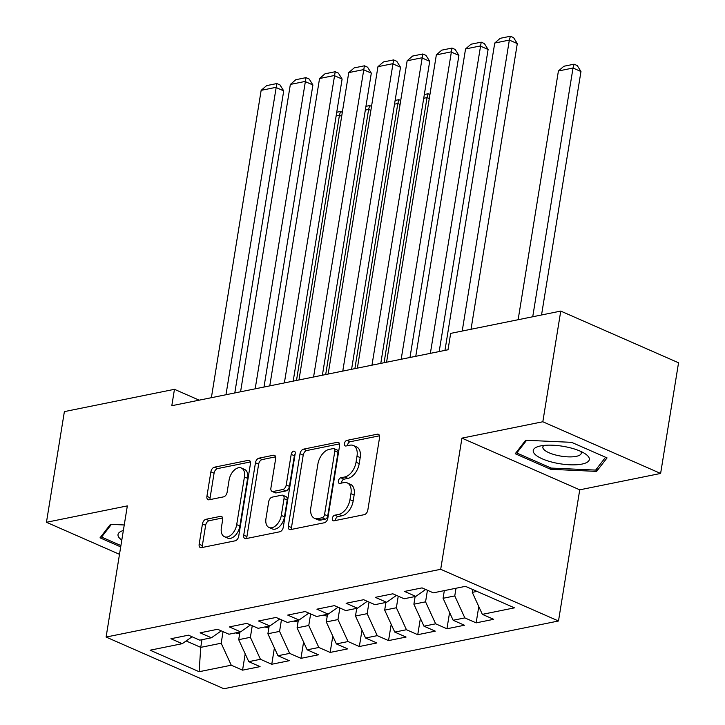 <?xml version="1.0" encoding="UTF-8"?>
<svg xmlns="http://www.w3.org/2000/svg" width="725" height="725" viewBox="0 0 725 725"><rect width="100%" height="100%" fill="white"/><g stroke="black" fill="none" stroke-linecap="round" stroke-linejoin="round"><path stroke-width="1.09" d="M332.313 518.42A3 1.822 -66.3 0 0 333.11 520.758A3 1.822 -66.3 0 0 333.862 520.831L364.312 514.659A4.287 2.601 -66.3 0 0 367.829 510.056L379.556 437.637A4.287 2.601 -66.3 0 0 378.414 434.293A4.287 2.601 -66.3 0 0 377.344 434.193L346.894 440.365A3 1.822 -66.3 0 0 344.429 443.582A3 1.822 -66.3 0 0 345.227 445.929A3 1.822 -66.3 0 0 345.979 445.993L349.921 445.195A13.73 8.319 -66.3 0 1 353.356 445.503A13.73 8.319 -66.3 0 1 357.008 456.215L356.029 462.251A13.73 8.319 -66.3 0 1 344.774 476.987L340.832 477.784A3 1.822 -66.3 0 0 338.367 481.001A3 1.822 -66.3 0 0 339.173 483.348A3 1.822 -66.3 0 0 339.916 483.412L343.858 482.614A13.73 8.319 -66.3 0 1 347.293 482.923A13.73 8.319 -66.3 0 1 350.945 493.634L349.967 499.67A13.73 8.319 -66.3 0 1 338.711 514.397L334.769 515.194A3 1.822 -66.3 0 0 332.313 518.42M347.293 482.923L350.474 484.318A13.73 8.319 -66.3 0 1 354.126 495.03L353.157 501.066A13.73 8.319 -66.3 0 1 341.892 515.792L337.959 516.59A3 1.822 -66.3 0 0 335.494 519.816A3 1.822 -66.3 0 0 335.439 520.505M379.519 435.798L350.075 441.761A3 1.822 -66.3 0 0 347.61 444.987A3 1.822 -66.3 0 0 347.565 445.676M353.356 445.503L356.537 446.899A13.73 8.319 -66.3 0 1 360.189 457.611L359.21 463.647A13.73 8.319 -66.3 0 1 347.955 478.382L344.013 479.18A3 1.822 -66.3 0 0 341.557 482.397A3 1.822 -66.3 0 0 341.502 483.095M205.972 519.29A4.287 2.601 -66.3 0 0 202.456 523.894L199.167 544.212A4.287 2.601 -66.3 0 0 200.308 547.565A4.287 2.601 -66.3 0 0 201.378 547.656L235.199 540.805A4.287 2.601 -66.3 0 0 238.715 536.201L250.442 463.782A4.287 2.601 -66.3 0 0 249.3 460.438A4.287 2.601 -66.3 0 0 248.231 460.348L214.41 467.19A4.287 2.601 -66.3 0 0 210.893 471.794L206.915 496.335A4.287 2.601 -66.3 0 0 208.057 499.688A4.287 2.601 -66.3 0 0 209.135 499.779L223.608 496.852A4.287 2.601 -66.3 0 0 227.124 492.248L229.091 480.077A11.473 6.951 -66.3 0 1 241.371 468.015A11.473 6.951 -66.3 0 1 244.425 476.968L236.703 524.646A11.473 6.951 -66.3 0 1 224.433 536.708A11.473 6.951 -66.3 0 1 221.37 527.755L222.657 519.807A4.287 2.601 -66.3 0 0 221.515 516.454A4.287 2.601 -66.3 0 0 220.445 516.363L205.972 519.29L209.153 520.695A4.287 2.601 -66.3 0 0 205.637 525.299L202.347 545.608A4.287 2.601 -66.3 0 0 202.384 547.457M171.807 405.71L448.014 349.776L450.669 333.382L560.751 311.088L542.826 421.76L461.943 438.136L440.7 569.297L106.095 637.058L127.337 505.896L46.454 522.281L64.38 411.61L174.462 389.316L171.807 405.71M288.296 526.169A4.287 2.601 -66.3 0 0 289.438 529.513A4.287 2.601 -66.3 0 0 290.507 529.603L324.329 522.761A4.287 2.601 -66.3 0 0 327.845 518.158L339.581 445.739A4.287 2.601 -66.3 0 0 338.439 442.386A4.287 2.601 -66.3 0 0 337.361 442.295L303.539 449.147A4.287 2.601 -66.3 0 0 300.023 453.75L288.296 526.169L291.477 527.564A4.287 2.601 -66.3 0 0 291.513 529.404M279.759 531.787L245.947 538.63A4.287 2.601 -66.3 0 1 244.869 538.539A4.287 2.601 -66.3 0 1 243.727 535.186L255.463 462.767A4.287 2.601 -66.3 0 1 258.979 458.164L273.452 455.237A4.287 2.601 -66.3 0 1 274.521 455.327A4.287 2.601 -66.3 0 1 275.663 458.68L270.905 488.052A4.287 2.601 -66.3 0 0 272.047 491.396A4.287 2.601 -66.3 0 0 273.126 491.496L282.723 489.547A4.287 2.601 -66.3 0 0 286.239 484.943L291.196 454.367A3 1.822 -66.3 0 1 294.404 451.213A3 1.822 -66.3 0 1 295.202 453.551L283.285 527.184A4.287 2.601 -66.3 0 1 279.759 531.787M440.7 569.297L558.495 620.99L223.889 688.75L106.095 637.058M478.781 606.553L476.144 622.866L493.662 619.313L482.361 614.356L514.478 607.849L465.45 586.335L433.333 592.842L422.032 587.884L404.514 591.428L415.815 596.394L404.133 598.759L392.832 593.793L375.314 597.346L386.615 602.303L374.934 604.668L363.633 599.711L346.115 603.254L357.416 608.212L345.734 610.577L334.433 605.62L316.916 609.172L328.217 614.129L316.544 616.495L305.234 611.537L287.716 615.081L299.017 620.038L287.345 622.403L276.044 617.446L258.517 620.999L269.827 625.956L258.145 628.321L246.844 623.364L229.327 626.908L240.627 631.865L228.946 634.23L217.645 629.273L200.127 632.825L211.428 637.783L199.747 640.148L188.446 635.182L170.928 638.734L182.229 643.691L192.071 636.777M476.144 622.866L464.843 617.899L453.161 620.265L443.084 598.288L444.325 590.612M449.591 612.471L446.944 628.774L464.462 625.231L453.161 620.265M446.944 628.774L435.643 623.817L423.962 626.183L413.884 604.197L415.126 596.53M420.391 618.38L417.745 634.692L435.263 631.14L423.962 626.183M417.745 634.692L406.444 629.726L394.763 632.091L384.685 610.115L385.927 602.439M391.192 624.298L388.546 640.601L406.063 637.058L394.763 632.091M388.546 640.601L377.245 635.644L365.563 638.009L355.486 616.023L356.727 608.357M361.993 630.206L359.346 646.519L376.873 642.966L365.563 638.009M359.346 646.519L348.045 641.553L336.373 643.918L326.286 621.941L327.537 614.265M332.793 636.124L330.156 652.428L347.674 648.884L336.373 643.918M330.156 652.428L318.846 647.47L307.173 649.836L297.096 627.85L298.337 620.183M303.594 642.033L300.957 658.336L318.474 654.793L307.173 649.836M300.957 658.336L289.656 653.379L277.974 655.744L267.897 633.759L269.138 626.092M274.394 647.951L271.757 664.254L289.275 660.702L277.974 655.744M271.757 664.254L260.456 659.297L248.775 661.662L238.697 639.677L239.939 632.01M245.195 653.859L242.558 670.163L260.076 666.619L248.775 661.662M242.558 670.163L231.257 665.206L199.139 671.713L150.111 650.198L182.229 643.691M211.428 637.783L221.27 630.868M201.976 639.695L200.734 647.362L221.179 643.22L223.055 631.647M231.257 665.206L221.179 643.22M199.139 671.713L200.734 647.362L186.135 640.954M240.627 631.865L250.469 624.95M238.697 639.677L250.379 637.311L252.255 625.729M260.456 659.297L250.379 637.311M269.827 625.956L279.669 619.041M267.897 633.759L279.569 631.393L281.445 619.821M289.656 653.379L279.569 631.393M299.017 620.038L308.868 613.123M297.096 627.85L308.768 625.485L310.644 613.912M318.846 647.47L308.768 625.485M328.217 614.129L338.067 607.215M326.286 621.941L337.968 619.576L339.844 607.994M348.045 641.553L337.968 619.576M357.416 608.212L367.267 601.297M355.486 616.023L367.167 613.658L369.043 602.085M377.245 635.644L367.167 613.658M386.615 602.303L396.466 595.388M384.685 610.115L396.367 607.749L398.243 596.168M406.444 629.726L396.367 607.749M415.815 596.394L425.657 589.479M413.884 604.197L425.566 601.832L427.442 590.259M435.643 623.817L425.566 601.832M443.084 598.288L454.765 595.923L456.007 588.247M464.843 617.899L454.765 595.923M199.185 400.173L174.462 389.316M46.454 522.281L119.489 554.326M461.943 438.136L579.737 489.828L660.62 473.452L542.826 421.76M660.62 473.452L678.546 362.781L560.751 311.088M579.737 489.828L558.495 620.99M482.361 614.356L472.283 592.37L472.736 589.534M472.283 592.37L477.014 591.41M550.701 469.311L596.612 471.386L607.052 457.901L571.572 442.332L525.661 440.256L515.221 453.741L550.701 469.311L550.918 467.969M124.247 524.963L110.463 524.338L100.023 537.823L120.694 546.895M339.545 443.89L306.729 450.542A4.287 2.601 -66.3 0 0 303.213 455.146L291.477 527.564M322.09 517.768A3 1.822 -66.3 0 0 324.555 514.542L334.85 450.977A3 1.822 -66.3 0 0 334.053 448.63A3 1.822 -66.3 0 0 333.301 448.567L329.141 449.409A13.73 8.319 -66.3 0 0 317.885 464.136L310.844 507.591A13.73 8.319 -66.3 0 0 314.505 518.303A13.73 8.319 -66.3 0 0 317.931 518.611L322.09 517.768L325.271 519.163A3 1.822 -66.3 0 0 327.736 515.937L324.555 514.542M334.053 448.63L337.234 450.026A3 1.822 -66.3 0 1 338.031 452.373L327.736 515.937M314.505 518.303L317.686 519.698A13.73 8.319 -66.3 0 0 321.121 520.006L317.931 518.611M325.271 519.163L321.121 520.006M275.627 456.841L262.16 459.568A4.287 2.601 -66.3 0 0 258.644 464.172L246.917 536.591A4.287 2.601 -66.3 0 0 246.953 538.43M272.047 491.396L275.237 492.792A4.287 2.601 -66.3 0 0 276.307 492.891L285.904 490.943A4.287 2.601 -66.3 0 0 289.429 486.339L294.377 455.762L291.196 454.367M295.166 453.823A3 1.822 -66.3 0 0 294.377 455.762M265.975 518.529A11.473 6.951 -66.3 0 0 269.029 527.483A11.473 6.951 -66.3 0 0 281.309 515.421L284.028 498.619A4.287 2.601 -66.3 0 0 282.886 495.275A4.287 2.601 -66.3 0 0 281.808 495.184L272.21 497.123A4.287 2.601 -66.3 0 0 268.694 501.727L265.975 518.529M269.029 527.483L272.21 528.878A11.473 6.951 -66.3 0 0 284.49 516.816L281.309 515.421M282.886 495.275L286.067 496.67A4.287 2.601 -66.3 0 1 287.209 500.023L284.49 516.816M222.629 517.967L209.153 520.695M224.433 536.708L227.614 538.104A11.473 6.951 -66.3 0 0 239.893 526.042L236.703 524.646M241.371 468.015L244.561 469.41A11.473 6.951 -66.3 0 1 247.615 478.364L239.893 526.042M250.406 461.943L217.591 468.586A4.287 2.601 -66.3 0 0 214.074 473.189L210.105 497.731A4.287 2.601 -66.3 0 0 210.141 499.579M597.137 468.151L596.612 471.386M541.539 314.985L580.97 71.521L573.013 68.023L532.73 316.762M518.13 319.725L558.413 70.987L563.86 66.256L574.073 64.19L577.263 65.585L580.97 71.521M574.073 64.19L573.013 68.023L558.413 70.987M444.96 350.392L494.74 43.047L509.34 40.083L517.306 43.582L513.59 37.646L510.4 36.25L509.34 40.083L462.215 331.044M471.032 329.259L517.306 43.582M494.74 43.047L500.187 38.316L510.4 36.25M415.769 356.31L465.55 48.956L480.14 46.001L488.106 49.49L484.391 43.563L481.21 42.159L430.36 353.356M439.178 351.571L488.106 49.49M465.55 48.956L470.987 44.234L481.21 42.159M386.57 362.219L436.35 54.873L450.95 51.91L458.907 55.408L455.191 49.472L452.01 48.077L401.17 359.265M409.978 357.479L458.907 55.408M436.35 54.873L441.788 50.143L452.01 48.077M555.178 462.867A28.411 8.863 -170.8 0 0 584.169 463.538A28.411 8.863 -170.8 0 0 585.138 453.759A28.411 8.863 -170.8 0 0 567.358 447.135A28.411 8.863 -170.8 0 0 539.019 446.292A28.411 8.863 -170.8 0 0 555.178 462.867M543.995 445.413A19.448 6.072 -170.8 0 0 542.853 447.044A19.448 6.072 -170.8 0 0 557.888 455.536A19.448 6.072 -170.8 0 0 581.251 453.261A19.448 6.072 -170.8 0 0 580.689 451.358M605.574 457.248L595.642 470.081L551.154 468.069L516.78 452.989L526.604 440.302M517.043 451.394L516.78 452.989M120.912 545.553L101.582 537.071L111.405 524.383M101.844 535.476L101.582 537.071M123.35 530.501A28.411 8.863 -170.8 0 0 121.8 540.062M357.371 368.137L407.151 60.782L421.751 57.828L429.708 61.317L425.992 55.39L422.811 53.985L371.97 365.183M380.779 363.397L429.708 61.317M407.151 60.782L412.588 56.061L422.811 53.985M328.171 374.046L377.952 66.691L392.551 63.737L400.508 67.235L396.792 61.299L393.612 59.903L342.771 371.091M351.58 369.306L400.508 67.235M377.952 66.691L383.389 61.969L393.612 59.903M429.272 98.573L427.025 97.594L384.078 362.727M323.051 615.172L327.229 616.159M424.333 94.513L428.085 93.752L427.025 97.594L423.726 98.256M428.085 93.752L429.916 94.558M298.972 379.963L348.752 72.609L363.352 69.654L371.309 73.143L367.593 67.207L364.412 65.812L313.572 377.009M322.389 375.224L371.309 73.143M348.752 72.609L354.19 67.887L364.412 65.812M400.073 104.491L397.826 103.503L354.888 368.635M293.861 621.089L298.029 622.077M395.134 100.431L398.886 99.669L397.826 103.503L394.527 104.173M398.886 99.669L400.717 100.476M269.772 385.872L319.553 78.517L334.153 75.563L342.109 79.061L338.394 73.125L335.213 71.73L284.372 382.918M293.19 381.132L342.109 79.061M319.553 78.517L324.999 73.796L335.213 71.73M370.874 110.399L368.626 109.421L325.688 374.553M264.661 626.998L268.83 627.986M365.935 106.339L369.687 105.578L368.626 109.421L365.327 110.082M369.687 105.578L371.526 106.385M240.573 391.79L290.353 84.435L304.953 81.481L312.91 84.97L309.203 79.034L306.013 77.638L255.173 388.827M263.991 387.041L312.91 84.97M290.353 84.435L295.8 79.714L306.013 77.638M341.674 116.317L339.427 115.329L296.489 380.462M235.462 632.916L239.631 633.904M336.735 112.257L340.487 111.496L339.427 115.329L336.128 116M340.487 111.496L342.327 112.302M211.374 397.699L261.154 90.344L275.754 87.39L283.72 90.879L280.004 84.952L276.814 83.556L225.973 394.744M234.791 392.959L283.72 90.879M261.154 90.344L266.601 85.623L276.814 83.556M341.892 515.792L338.711 514.397M353.157 501.066L349.967 499.67M354.126 495.03L350.945 493.634M344.013 479.18L340.832 477.784M347.955 478.382L344.774 476.987M359.21 463.647L356.029 462.251M360.189 457.611L357.008 456.215M350.075 441.761L346.894 440.365M379.211 435.018L377.344 434.193M337.959 516.59L334.769 515.194M303.213 455.146L300.023 453.75M306.729 450.542L303.539 449.147M339.228 443.111L337.361 442.295M338.031 452.373L334.85 450.977M246.917 536.591L243.727 535.186M258.644 464.172L255.463 462.767M262.16 459.568L258.979 458.164M275.319 456.052L273.452 455.237M276.307 492.891L273.126 491.496M285.904 490.943L282.723 489.547M289.429 486.339L286.239 484.943M287.209 500.023L284.028 498.619M222.312 517.179L220.445 516.363M247.615 478.364L244.425 476.968M210.105 497.731L206.915 496.335M214.074 473.189L210.893 471.794M217.591 468.586L214.41 467.19M250.098 461.163L248.231 460.348M202.347 545.608L199.167 544.212M205.637 525.299L202.456 523.894"/></g></svg>
